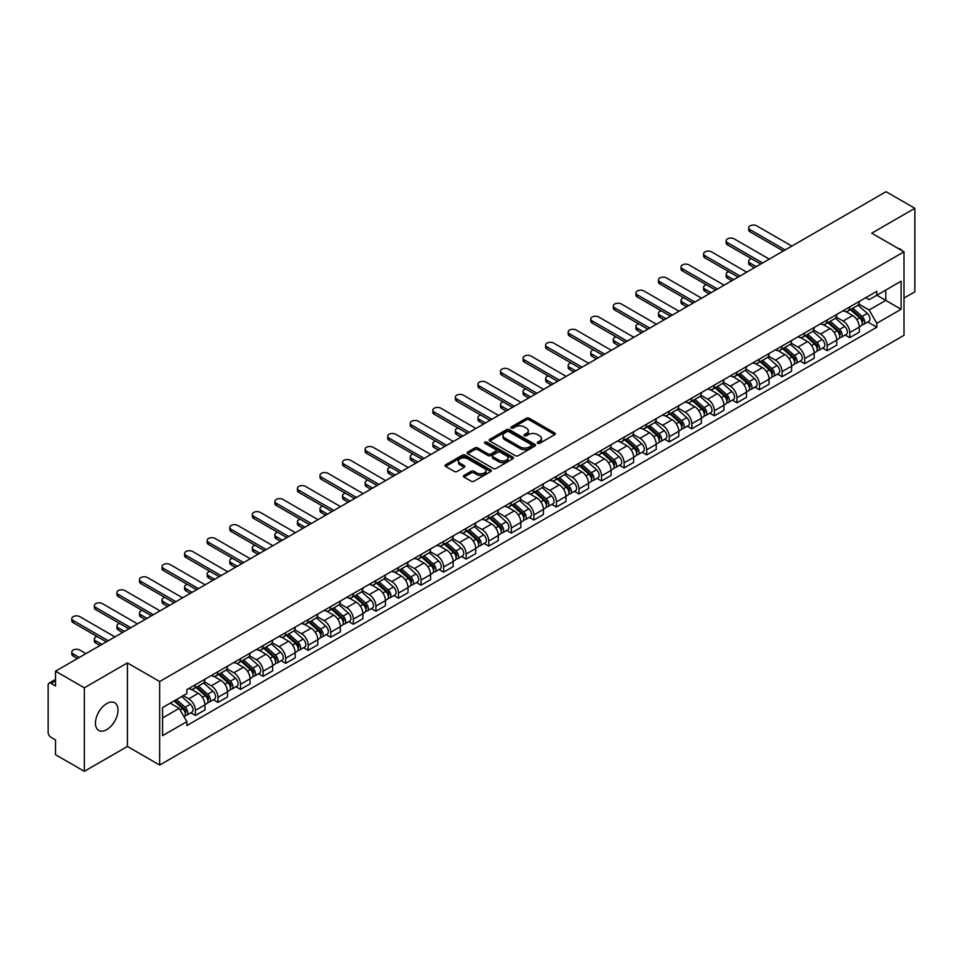 <?xml version="1.0" encoding="UTF-8"?>
<svg xmlns="http://www.w3.org/2000/svg" width="963" height="963" viewBox="0 0 963 963"><rect width="100%" height="100%" fill="white"/><g stroke="black" fill="none" stroke-linecap="round" stroke-linejoin="round"><path stroke-width="1.44" d="M537.667 443.317A1.408 0.807 0 0 0 539.653 443.317L554.736 434.614A2.01 1.156 0 0 0 555.326 433.795A2.01 1.156 0 0 0 554.736 432.965L529.181 418.219A2.01 1.156 0 0 0 526.34 418.219L511.257 426.922A1.408 0.807 0 0 0 513.243 428.078L515.193 426.946A6.428 3.708 0 0 1 524.281 426.946L526.412 428.174A6.428 3.708 0 0 1 528.29 430.798A6.428 3.708 0 0 1 526.412 433.422L524.462 434.542A1.408 0.807 0 0 0 526.448 435.697L528.398 434.566A6.428 3.708 0 0 1 537.486 434.566L539.617 435.794A6.428 3.708 0 0 1 541.495 438.418A6.428 3.708 0 0 1 539.617 441.042L537.667 442.173A1.408 0.807 0 0 0 537.667 443.317L537.667 442.173M106.724 729.641A15.95 9.209 120 0 0 117.149 715.581A15.95 9.209 120 0 0 114.705 702.797A15.95 9.209 120 0 0 106.724 703.592A15.95 9.209 120 0 0 96.312 717.652A15.95 9.209 120 0 0 98.756 730.436A15.95 9.209 120 0 0 106.724 729.641M902.102 250.717A15.95 9.209 120 0 0 900.405 249.176A15.95 9.209 120 0 0 898.226 248.478M464.01 475.433A2.01 1.156 0 0 0 463.42 476.252A2.01 1.156 0 0 0 464.01 477.07L471.184 481.211A2.01 1.156 0 0 0 474.025 481.211L490.769 471.533A2.01 1.156 0 0 0 491.359 470.714A2.01 1.156 0 0 0 490.769 469.896L465.213 455.138A2.01 1.156 0 0 0 462.384 455.138L445.628 464.816A2.01 1.156 0 0 0 445.038 465.635A2.01 1.156 0 0 0 445.628 466.453L454.283 471.449A2.01 1.156 0 0 0 457.124 471.449L464.298 467.32A2.01 1.156 0 0 0 464.888 466.489A2.01 1.156 0 0 0 464.298 465.671L460.001 463.191A5.369 3.106 0 0 1 458.424 461A5.369 3.106 0 0 1 461.746 458.135A5.369 3.106 0 0 1 467.597 458.809L484.425 468.524A5.369 3.106 0 0 1 485.99 470.714A5.369 3.106 0 0 1 482.68 473.579A5.369 3.106 0 0 1 476.829 472.905L474.025 471.292A2.01 1.156 0 0 0 471.184 471.292L464.01 475.433L464.01 477.07M159.665 681.539L127.417 662.917L84.311 687.811L55.529 671.187L886.068 191.685L914.85 208.297L871.744 233.19L904.004 251.812L159.665 681.539L159.665 765.055L904.004 335.317L904.004 251.812M515.337 455.716A2.01 1.156 0 0 0 518.178 455.716L534.934 446.05A2.01 1.156 0 0 0 535.512 445.219A2.01 1.156 0 0 0 534.934 444.4L509.379 429.654A2.01 1.156 0 0 0 506.538 429.654L489.782 439.321A2.01 1.156 0 0 0 489.192 440.139A2.01 1.156 0 0 0 489.782 440.958L515.337 455.716M485.448 443.618A1.408 0.807 0 0 1 486.869 443.823L486.869 442.149L512.858 457.148A2.01 1.156 0 0 1 513.435 457.967A2.01 1.156 0 0 1 512.858 458.785L496.101 468.463A2.01 1.156 0 0 1 493.261 468.463L467.705 453.705L474.867 449.601L474.867 447.927L467.705 452.068A2.01 1.156 0 0 0 467.115 452.887A2.01 1.156 0 0 0 467.705 453.705L467.705 452.068M474.867 449.601A2.01 1.156 0 0 1 477.708 449.601L477.708 447.927A2.01 1.156 0 0 0 474.867 447.927M477.708 447.927L488.072 453.91A2.01 1.156 0 0 0 490.913 453.91L495.668 451.166A2.01 1.156 0 0 0 496.258 450.347A2.01 1.156 0 0 0 495.668 449.528L484.883 443.293A1.408 0.807 0 0 1 486.869 442.149M84.311 687.811L84.311 771.315L55.529 754.703L55.529 739.921L51.039 737.333A4.093 2.359 -120 0 1 48.15 732.313L48.15 685.054A4.093 2.359 -120 0 1 48.993 683.176L55.529 679.409M904.004 298.073L914.85 291.813L914.85 208.297M84.311 771.315L127.417 746.433L159.665 765.055M55.529 671.187L55.529 685.969L51.039 683.381A4.093 2.359 -120 0 0 48.993 683.176M849.763 306.92A9.413 5.429 60 0 1 847.813 311.145L857.359 305.632A9.413 5.429 -120 0 0 859.309 301.419M836.209 317.056L843.107 321.04A9.413 5.429 60 0 1 849.763 332.56L859.309 327.047A9.413 5.429 -120 0 0 852.652 315.527L845.815 311.579M859.309 327.047L859.309 332.151L849.763 337.652L845.189 335.016M847.813 311.145A9.413 5.429 60 0 1 843.179 310.724M849.763 332.56L849.763 337.652M827.193 319.957A9.413 5.429 60 0 1 825.243 324.182L834.789 318.669A9.413 5.429 -120 0 0 836.739 314.444M822.619 348.04L827.193 350.688L836.739 345.175L836.739 340.083A9.413 5.429 -120 0 0 830.094 328.552L823.257 324.603M825.243 324.182A9.413 5.429 60 0 1 820.62 323.749M813.651 330.08L820.548 334.065A9.413 5.429 60 0 1 827.193 345.585L827.193 350.688M804.635 332.981A9.413 5.429 60 0 1 802.685 337.206L812.23 331.693A9.413 5.429 -120 0 0 814.18 327.468M800.06 361.065L804.635 363.713L814.18 358.2L814.18 353.108A9.413 5.429 -120 0 0 807.524 341.576L800.686 337.64M802.685 337.206A9.413 5.429 60 0 1 798.05 336.773M791.08 343.117L797.978 347.089A9.413 5.429 60 0 1 804.635 358.621L804.635 363.713M782.064 346.006A9.413 5.429 60 0 1 780.114 350.231L789.66 344.718A9.413 5.429 -120 0 0 791.61 340.493M777.49 374.101L782.064 376.738L791.61 371.224L791.61 366.133A9.413 5.429 -120 0 0 784.965 354.613L778.128 350.664M780.114 350.231A9.413 5.429 60 0 1 775.492 349.81M768.522 356.141L775.42 360.126A9.413 5.429 60 0 1 782.064 371.646L782.064 376.738M759.506 359.03A9.413 5.429 60 0 1 757.556 363.256L767.102 357.742A9.413 5.429 -120 0 0 769.052 353.517M754.932 387.126L759.506 389.762L769.052 384.249L769.052 379.157A9.413 5.429 -120 0 0 762.395 367.637L755.558 363.689M757.556 363.256A9.413 5.429 60 0 1 752.922 362.834M745.952 369.166L752.849 373.15A9.413 5.429 60 0 1 759.506 384.67L759.506 389.762M736.936 372.067A9.413 5.429 60 0 1 734.986 376.28L744.531 370.779A9.413 5.429 -120 0 0 746.481 366.554M732.361 400.151L736.936 402.799L746.481 397.286L746.481 392.182A9.413 5.429 -120 0 0 739.837 380.662L732.999 376.714M734.986 376.28A9.413 5.429 60 0 1 730.363 375.859M723.394 382.191L730.291 386.175A9.413 5.429 60 0 1 736.936 397.695L736.936 402.799M714.377 385.092A9.413 5.429 60 0 1 712.427 389.317L721.973 383.804A9.413 5.429 -120 0 0 723.923 379.578M709.803 413.175L714.377 415.823L723.923 410.31L723.923 405.218A9.413 5.429 -120 0 0 717.266 393.686L710.429 389.75M712.427 389.317A9.413 5.429 60 0 1 707.793 388.883M700.823 395.227L707.721 399.2A9.413 5.429 60 0 1 714.377 410.732L714.377 415.823M691.807 398.116A9.413 5.429 60 0 1 689.857 402.341L699.403 396.828A9.413 5.429 -120 0 0 701.353 392.603M687.233 426.2L691.807 428.848L701.353 423.335L701.353 418.243A9.413 5.429 -120 0 0 694.708 406.723L687.871 402.775M689.857 402.341A9.413 5.429 60 0 1 685.235 401.92M678.265 408.252L685.162 412.224A9.413 5.429 60 0 1 691.807 423.756L691.807 428.848M669.249 411.141A9.413 5.429 60 0 1 667.299 415.366L676.845 409.853A9.413 5.429 -120 0 0 678.795 405.628M664.675 439.236L669.249 441.873L678.795 436.359L678.795 431.268A9.413 5.429 -120 0 0 672.138 419.748L665.301 415.799M667.299 415.366A9.413 5.429 60 0 1 662.664 414.945M655.695 421.276L662.592 425.261A9.413 5.429 60 0 1 669.249 436.781L669.249 441.873M646.679 424.165A9.413 5.429 60 0 1 644.729 428.391L654.274 422.889A9.413 5.429 -120 0 0 656.224 418.664M642.104 452.261L646.679 454.897L656.224 449.396L656.224 444.292A9.413 5.429 -120 0 0 649.58 432.772L642.742 428.824M644.729 428.391A9.413 5.429 60 0 1 640.106 427.969M633.136 434.301L640.034 438.285A9.413 5.429 60 0 1 646.679 449.805L646.679 454.897M624.12 437.202A9.413 5.429 60 0 1 622.17 441.427L631.716 435.914A9.413 5.429 -120 0 0 633.666 431.689M619.546 465.285L624.12 467.934L633.666 462.421L633.666 457.329A9.413 5.429 -120 0 0 627.009 445.797L620.172 441.861M622.17 441.427A9.413 5.429 60 0 1 617.536 440.994M610.566 447.326L617.464 451.31A9.413 5.429 60 0 1 624.12 462.842L624.12 467.934M601.55 450.227A9.413 5.429 60 0 1 599.6 454.452L609.146 448.939A9.413 5.429 -120 0 0 611.096 444.713M596.976 478.31L601.55 480.958L611.096 475.445L611.096 470.353A9.413 5.429 -120 0 0 604.451 458.833L597.614 454.885M599.6 454.452A9.413 5.429 60 0 1 594.978 454.03M588.008 460.362L594.905 464.335A9.413 5.429 60 0 1 601.55 475.866L601.55 480.958M578.992 463.251A9.413 5.429 60 0 1 577.042 467.476L586.587 461.963A9.413 5.429 -120 0 0 588.537 457.738M574.417 491.347L578.992 493.983L588.537 488.47L588.537 483.378A9.413 5.429 -120 0 0 581.881 471.858L575.043 467.91M577.042 467.476A9.413 5.429 60 0 1 572.407 467.055M565.437 473.387L572.335 477.371A9.413 5.429 60 0 1 578.992 488.891L578.992 493.983M556.421 476.276A9.413 5.429 60 0 1 554.471 480.501L564.017 474.988A9.413 5.429 -120 0 0 565.967 470.775M551.847 504.371L556.421 507.007L565.967 501.506L565.967 496.402A9.413 5.429 -120 0 0 559.322 484.883L552.485 480.934M554.471 480.501A9.413 5.429 60 0 1 549.849 480.08M542.879 486.411L549.777 490.396A9.413 5.429 60 0 1 556.421 501.916L556.421 507.007M533.863 489.312A9.413 5.429 60 0 1 531.913 493.538L541.459 488.024A9.413 5.429 -120 0 0 543.409 483.799M529.289 517.396L533.863 520.044L543.409 514.531L543.409 509.439A9.413 5.429 -120 0 0 536.752 497.907L529.915 493.959M531.913 493.538A9.413 5.429 60 0 1 527.279 493.104M520.309 499.436L527.206 503.42A9.413 5.429 60 0 1 533.863 514.94L533.863 520.044M511.293 502.337A9.413 5.429 60 0 1 509.343 506.562L518.888 501.049A9.413 5.429 -120 0 0 520.839 496.824M506.719 530.42L511.293 533.069L520.839 527.555L520.839 522.464A9.413 5.429 -120 0 0 514.194 510.932L507.357 506.995M509.343 506.562A9.413 5.429 60 0 1 504.72 506.129M497.751 512.472L504.648 516.445A9.413 5.429 60 0 1 511.293 527.977L511.293 533.069M488.735 515.361A9.413 5.429 60 0 1 486.784 519.587L496.33 514.073A9.413 5.429 -120 0 0 498.28 509.848M484.16 543.457L488.735 546.093L498.28 540.58L498.28 535.488A9.413 5.429 -120 0 0 491.624 523.968L484.786 520.02M486.784 519.587A9.413 5.429 60 0 1 482.15 519.165M475.18 525.497L482.078 529.481A9.413 5.429 60 0 1 488.735 541.001L488.735 546.093M466.164 528.386A9.413 5.429 60 0 1 464.214 532.611L473.76 527.098A9.413 5.429 -120 0 0 475.71 522.873M461.59 556.482L466.164 559.118L475.71 553.605L475.71 548.513A9.413 5.429 -120 0 0 469.065 536.993L462.228 533.045M464.214 532.611A9.413 5.429 60 0 1 459.592 532.19M452.622 538.522L459.52 542.506A9.413 5.429 60 0 1 466.164 554.026L466.164 559.118M443.606 541.423A9.413 5.429 60 0 1 441.656 545.636L451.202 540.135A9.413 5.429 -120 0 0 453.152 535.909M439.032 569.506L443.606 572.154L453.152 566.641L453.152 561.549A9.413 5.429 -120 0 0 446.495 550.017L439.658 546.069M441.656 545.636A9.413 5.429 60 0 1 437.021 545.214M430.052 551.546L436.949 555.531A9.413 5.429 60 0 1 443.606 567.051L443.606 572.154M421.036 554.447A9.413 5.429 60 0 1 419.086 558.672L428.631 553.159A9.413 5.429 -120 0 0 430.581 548.934M416.461 582.531L421.036 585.179L430.581 579.666L430.581 574.574A9.413 5.429 -120 0 0 423.937 563.042L417.099 559.106M419.086 558.672A9.413 5.429 60 0 1 414.463 558.239M407.493 564.583L414.391 568.555A9.413 5.429 60 0 1 421.036 580.087L421.036 585.179M398.477 567.472A9.413 5.429 60 0 1 396.527 571.697L406.073 566.184A9.413 5.429 -120 0 0 408.023 561.959M393.903 595.555L398.477 598.204L408.023 592.69L408.023 587.599A9.413 5.429 -120 0 0 401.366 576.079L394.529 572.13M396.527 571.697A9.413 5.429 60 0 1 391.893 571.276M384.923 577.607L391.821 581.58A9.413 5.429 60 0 1 398.477 593.112L398.477 598.204M375.907 580.496A9.413 5.429 60 0 1 373.957 584.722L383.503 579.208A9.413 5.429 -120 0 0 385.453 574.983M371.333 608.592L375.907 611.228L385.453 605.715L385.453 600.623A9.413 5.429 -120 0 0 378.808 589.103L371.971 585.155M373.957 584.722A9.413 5.429 60 0 1 369.335 584.3M362.365 590.632L369.262 594.616A9.413 5.429 60 0 1 375.907 606.136L375.907 611.228M353.349 593.533A9.413 5.429 60 0 1 351.399 597.746L360.944 592.245A9.413 5.429 -120 0 0 362.895 588.02M348.775 621.616L353.349 624.253L362.895 618.752L362.895 613.648A9.413 5.429 -120 0 0 356.238 602.128L349.4 598.179M351.399 597.746A9.413 5.429 60 0 1 346.764 597.325M339.795 603.657L346.692 607.641A9.413 5.429 60 0 1 353.349 619.161L353.349 624.253M330.778 606.558A9.413 5.429 60 0 1 328.828 610.783L338.374 605.27A9.413 5.429 -120 0 0 340.324 601.044M326.204 634.641L330.778 637.289L340.324 631.776L340.324 626.684A9.413 5.429 -120 0 0 333.68 615.152L326.842 611.216M328.828 610.783A9.413 5.429 60 0 1 324.206 610.349M317.236 616.681L324.134 620.666A9.413 5.429 60 0 1 330.778 632.197L330.778 637.289M308.22 619.582A9.413 5.429 60 0 1 306.27 623.807L315.816 618.294A9.413 5.429 -120 0 0 317.766 614.069M303.646 647.666L308.22 650.314L317.766 644.801L317.766 639.709A9.413 5.429 -120 0 0 311.109 628.189L304.272 624.241M306.27 623.807A9.413 5.429 60 0 1 301.636 623.386M294.666 629.718L301.563 633.69A9.413 5.429 60 0 1 308.22 645.222L308.22 650.314M285.65 632.607A9.413 5.429 60 0 1 283.7 636.832L293.246 631.319A9.413 5.429 -120 0 0 295.196 627.094M281.076 660.702L285.65 663.338L295.196 657.825L295.196 652.733A9.413 5.429 -120 0 0 288.551 641.214L281.714 637.265M283.7 636.832A9.413 5.429 60 0 1 279.077 636.411M272.108 642.742L279.005 646.727A9.413 5.429 60 0 1 285.65 658.247L285.65 663.338M263.092 645.631A9.413 5.429 60 0 1 261.142 649.856L270.687 644.343A9.413 5.429 -120 0 0 272.637 640.13M258.517 673.727L263.092 676.363L272.637 670.862L272.637 665.758A9.413 5.429 -120 0 0 265.981 654.238L259.143 650.29M261.142 649.856A9.413 5.429 60 0 1 256.507 649.435M249.537 655.767L256.435 659.751A9.413 5.429 60 0 1 263.092 671.271L263.092 676.363M240.521 658.668A9.413 5.429 60 0 1 238.571 662.893L248.117 657.38A9.413 5.429 -120 0 0 250.067 653.155M235.947 686.751L240.521 689.4L250.067 683.886L250.067 678.795A9.413 5.429 -120 0 0 243.422 667.263L236.585 663.314M238.571 662.893A9.413 5.429 60 0 1 233.949 662.46M226.979 668.791L233.877 672.776A9.413 5.429 60 0 1 240.521 684.296L240.521 689.4M217.963 671.693A9.413 5.429 60 0 1 216.013 675.918L225.559 670.404A9.413 5.429 -120 0 0 227.509 666.179M213.389 699.776L217.963 702.424L227.509 696.911L227.509 691.819A9.413 5.429 -120 0 0 220.852 680.287L214.015 676.351M216.013 675.918A9.413 5.429 60 0 1 211.379 675.496M204.409 681.828L211.306 685.8A9.413 5.429 60 0 1 217.963 697.332L217.963 702.424M195.393 684.717A9.413 5.429 60 0 1 193.443 688.942L202.988 683.429A9.413 5.429 -120 0 0 204.938 679.204M190.818 712.813L195.393 715.449L204.938 709.936L204.938 704.844A9.413 5.429 -120 0 0 198.294 693.324L191.456 689.376M193.443 688.942A9.413 5.429 60 0 1 188.82 688.521M183.247 695.659L188.748 698.837A9.413 5.429 60 0 1 195.393 710.357L195.393 715.449M865.749 297.699L869.144 299.662L901.103 281.208L885.779 290.056L885.779 300.408L869.144 310.014L858.779 304.031M162.566 717.953L179.202 708.347L186.858 721.624L162.566 735.66L162.566 707.6L186.858 693.565L186.858 689.64L876.812 291.308L876.812 295.232L901.103 309.267L876.812 323.291L869.144 310.014M901.103 281.208L901.103 309.267M186.858 721.624L186.858 725.56L876.812 327.215L876.812 323.291M127.417 662.917L127.417 746.433M179.202 708.347L170.234 703.171M867.747 321.991L876.812 327.215M538.221 443.522L539.617 442.715A6.428 3.708 0 0 0 541.495 440.091L541.495 438.418M528.29 430.798L528.29 432.471A6.428 3.708 0 0 1 526.412 435.095L525.016 435.89M554.712 434.626L529.181 419.88A2.01 1.156 0 0 0 526.34 419.88L511.81 428.27M534.898 446.062L509.379 431.316A2.01 1.156 0 0 0 506.538 431.316L489.806 440.982M531.383 445.797A1.408 0.807 0 0 0 531.383 444.653L508.946 431.701A1.408 0.807 0 0 0 506.959 431.701L504.901 432.893A6.428 3.708 0 0 0 503.023 435.517A6.428 3.708 0 0 0 504.901 438.129L520.237 446.988A6.428 3.708 0 0 0 529.325 446.988L531.383 445.797L531.383 447.47A1.408 0.807 0 0 0 531.793 446.892L531.793 445.219M503.023 435.517L503.023 437.178A6.428 3.708 0 0 0 504.901 439.802L504.901 438.129M531.383 447.47L529.325 448.662A6.428 3.708 0 0 1 520.237 448.662L504.901 439.802M477.708 449.601L488.072 455.583A2.01 1.156 0 0 0 490.913 455.583L495.668 452.839A2.01 1.156 0 0 0 496.258 452.02L496.258 450.347M486.869 443.823L512.822 458.809M498.834 460.121A5.369 3.106 0 0 0 504.684 460.796A5.369 3.106 0 0 0 507.995 457.931A5.369 3.106 0 0 0 506.43 455.74L500.495 452.309A2.01 1.156 0 0 0 497.654 452.309L492.9 455.066A2.01 1.156 0 0 0 492.322 455.884A2.01 1.156 0 0 0 492.9 456.703L498.834 460.121L498.834 461.795A5.369 3.106 0 0 0 504.684 462.469A5.369 3.106 0 0 0 507.995 459.604L507.995 457.931M492.322 455.884L492.322 457.545A2.01 1.156 0 0 0 492.9 458.376L492.9 456.703M498.834 461.795L492.9 458.376M485.99 470.714L485.99 472.388A5.369 3.106 0 0 1 482.68 475.253A5.369 3.106 0 0 1 476.829 474.578L474.025 472.965A2.01 1.156 0 0 0 471.184 472.965L464.034 477.082M458.424 461L458.424 462.673A5.369 3.106 0 0 0 460.001 464.864L460.001 463.191M464.274 467.332L460.001 464.864M490.745 471.557L465.213 456.811A2.01 1.156 0 0 0 462.384 456.811L445.652 466.465L445.628 464.816M850.413 309.653L859.61 317.85A5.116 2.949 60 0 1 861.211 325.759L859.309 326.866M850.654 309.869L854.988 312.361M751.465 258.698A4.707 2.72 -0 0 0 748.72 261.166A4.707 2.72 -0 0 0 750.105 263.08L756.244 266.631M851.34 309.111L861.572 318.235A2.456 1.42 60 0 1 862.342 322.039A2.456 1.42 60 0 1 862.114 322.124M852.869 308.232L862.066 316.43A5.116 2.949 60 0 1 863.667 324.338A5.116 2.949 60 0 1 862.126 324.507M857.997 305.151L867.278 313.42A5.116 2.949 60 0 1 868.879 321.329L863.667 324.338M754.366 267.714L750.105 265.258A4.707 2.72 180 0 1 748.72 263.332L748.72 261.166M783.292 251.018L750.105 231.854A4.707 2.72 180 0 1 748.72 229.928L748.72 227.762A4.707 2.72 -0 0 0 750.105 229.676L785.182 249.935M791.827 246.083L756.749 225.836A4.707 2.72 -0 0 0 751.634 225.246A4.707 2.72 -0 0 0 748.72 227.762M827.843 322.677L837.04 330.875A5.116 2.949 60 0 1 838.653 338.783L836.739 339.891M828.096 322.894L832.417 325.386M728.907 271.722A4.707 2.72 -0 0 0 726.162 274.19A4.707 2.72 -0 0 0 727.534 276.116L733.686 279.655M828.782 322.136L839.002 331.272A2.456 1.42 60 0 1 839.784 335.064A2.456 1.42 60 0 1 839.555 335.148M830.311 321.257L839.507 329.454A5.116 2.949 60 0 1 841.108 337.363A5.116 2.949 60 0 1 839.567 337.531M835.439 318.175L844.707 326.457A5.116 2.949 60 0 1 846.321 334.366L841.108 337.363M731.808 280.751L727.534 278.283A4.707 2.72 180 0 1 726.162 276.357L726.162 274.19M805.285 335.702L814.481 343.911A5.116 2.949 60 0 1 816.082 351.808L814.18 352.915M805.525 335.918L809.859 338.422M706.336 284.747A4.707 2.72 -0 0 0 703.592 287.215A4.707 2.72 -0 0 0 704.976 289.141L711.115 292.692M806.212 335.16L816.443 344.297A2.456 1.42 60 0 1 817.214 348.088A2.456 1.42 60 0 1 816.985 348.185M807.74 334.281L816.937 342.491A5.116 2.949 60 0 1 818.538 350.4A5.116 2.949 60 0 1 816.997 350.556M812.868 331.2L822.149 339.482A5.116 2.949 60 0 1 823.75 347.39L818.538 350.4M709.237 293.775L704.976 291.308A4.707 2.72 180 0 1 703.592 289.394L703.592 287.215M760.734 264.043L727.534 244.879A4.707 2.72 180 0 1 726.162 242.953L726.162 240.786A4.707 2.72 -0 0 0 727.534 242.712L762.612 262.959M769.268 259.119L734.191 238.86A4.707 2.72 -0 0 0 729.063 238.27A4.707 2.72 -0 0 0 726.162 240.786M738.164 277.067L704.976 257.903A4.707 2.72 180 0 1 703.592 255.989L703.592 253.811A4.707 2.72 -0 0 0 704.976 255.737L740.053 275.984M746.698 272.144L711.621 251.897A4.707 2.72 -0 0 0 706.505 251.307A4.707 2.72 -0 0 0 703.592 253.811M782.714 348.726L791.911 356.936A5.116 2.949 60 0 1 793.524 364.845L791.61 365.94M782.967 348.943L787.289 351.447M683.778 297.772A4.707 2.72 -0 0 0 681.034 300.239A4.707 2.72 -0 0 0 682.406 302.165L688.557 305.716M783.653 348.197L793.873 357.321A2.456 1.42 60 0 1 794.656 361.113A2.456 1.42 60 0 1 794.427 361.209M785.182 347.306L794.379 355.516A5.116 2.949 60 0 1 795.98 363.424A5.116 2.949 60 0 1 794.439 363.581M790.31 344.236L799.579 352.506A5.116 2.949 60 0 1 801.192 360.415L795.98 363.424M686.679 306.8L682.406 304.332A4.707 2.72 180 0 1 681.034 302.418L681.034 300.239M760.156 361.751L769.353 369.961A5.116 2.949 60 0 1 770.954 377.869L769.052 378.965M760.397 361.968L764.73 364.471M661.208 310.808A4.707 2.72 -0 0 0 658.463 313.276A4.707 2.72 -0 0 0 659.848 315.19L665.987 318.741M761.083 361.221L771.315 370.346A2.456 1.42 60 0 1 772.085 374.15A2.456 1.42 60 0 1 771.857 374.234M762.612 360.343L771.808 368.54A5.116 2.949 60 0 1 773.409 376.449A5.116 2.949 60 0 1 771.869 376.617M767.74 357.261L777.021 365.531A5.116 2.949 60 0 1 778.622 373.439L773.409 376.449M664.109 319.824L659.848 317.369A4.707 2.72 180 0 1 658.463 315.443L658.463 313.276M737.586 374.788L746.782 382.985A5.116 2.949 60 0 1 748.395 390.894L746.481 392.001M737.839 375.004L742.16 377.496M638.65 323.833A4.707 2.72 -0 0 0 635.905 326.301A4.707 2.72 -0 0 0 637.277 328.214L643.428 331.766M738.525 374.246L748.745 383.382A2.456 1.42 60 0 1 749.527 387.174A2.456 1.42 60 0 1 749.298 387.258M740.053 373.367L749.25 381.565A5.116 2.949 60 0 1 750.851 389.473A5.116 2.949 60 0 1 749.31 389.642M745.181 370.286L754.45 378.567A5.116 2.949 60 0 1 756.063 386.476L750.851 389.473M641.551 332.849L637.277 330.393A4.707 2.72 180 0 1 635.905 328.467L635.905 326.301M715.605 290.092L682.406 270.928A4.707 2.72 180 0 1 681.034 269.014L681.034 266.835A4.707 2.72 -0 0 0 682.406 268.761L717.483 289.008M724.14 285.168L689.063 264.921A4.707 2.72 -0 0 0 683.935 264.331A4.707 2.72 -0 0 0 681.034 266.835M693.035 303.128L659.848 283.965A4.707 2.72 180 0 1 658.463 282.039L658.463 279.872A4.707 2.72 -0 0 0 659.848 281.786L694.925 302.045M701.57 298.193L666.492 277.946A4.707 2.72 -0 0 0 661.376 277.356A4.707 2.72 -0 0 0 658.463 279.872M670.477 316.153L637.277 296.989A4.707 2.72 180 0 1 635.905 295.063L635.905 292.896A4.707 2.72 -0 0 0 637.277 294.81L672.355 315.07M679.011 311.23L643.934 290.97A4.707 2.72 -0 0 0 638.806 290.381A4.707 2.72 -0 0 0 635.905 292.896M715.028 387.812L724.224 396.01A5.116 2.949 60 0 1 725.825 403.918L723.923 405.026M715.268 388.029L719.602 390.533M616.079 336.857A4.707 2.72 -0 0 0 613.335 339.325A4.707 2.72 -0 0 0 614.719 341.251L620.858 344.79M715.954 387.27L726.186 396.407A2.456 1.42 60 0 1 726.957 400.199A2.456 1.42 60 0 1 726.728 400.295M717.483 386.392L726.68 394.601A5.116 2.949 60 0 1 728.281 402.498A5.116 2.949 60 0 1 726.74 402.666M722.611 383.31L731.892 391.592A5.116 2.949 60 0 1 733.493 399.501L728.281 402.498M618.98 345.886L614.719 343.418A4.707 2.72 180 0 1 613.335 341.492L613.335 339.325M647.906 329.177L614.719 310.014A4.707 2.72 180 0 1 613.335 308.088L613.335 305.921A4.707 2.72 -0 0 0 614.719 307.847L649.796 328.094M656.441 324.254L621.364 304.007A4.707 2.72 -0 0 0 616.248 303.417A4.707 2.72 -0 0 0 613.335 305.921M692.457 400.837L701.654 409.046A5.116 2.949 60 0 1 703.267 416.955L701.353 418.05M692.71 401.053L697.031 403.557M593.521 349.882A4.707 2.72 -0 0 0 590.776 352.35A4.707 2.72 -0 0 0 592.149 354.276L598.3 357.827M693.396 400.307L703.616 409.431A2.456 1.42 60 0 1 704.398 413.223A2.456 1.42 60 0 1 704.17 413.32M694.925 399.416L704.122 407.626A5.116 2.949 60 0 1 705.723 415.535A5.116 2.949 60 0 1 704.182 415.691M700.053 396.347L709.322 404.616A5.116 2.949 60 0 1 710.935 412.525L705.723 415.535M596.422 358.91L592.149 356.442A4.707 2.72 180 0 1 590.776 354.528L590.776 352.35M625.348 342.202L592.149 323.038A4.707 2.72 180 0 1 590.776 321.124L590.776 318.946A4.707 2.72 -0 0 0 592.149 320.872L627.226 341.119M633.883 337.279L598.805 317.032A4.707 2.72 -0 0 0 593.677 316.442A4.707 2.72 -0 0 0 590.776 318.946M669.899 413.861L679.096 422.071A5.116 2.949 60 0 1 680.697 429.98L678.795 431.075M670.14 414.078L674.473 416.582M570.951 362.907A4.707 2.72 -0 0 0 568.206 365.386A4.707 2.72 -0 0 0 569.59 367.3L575.73 370.851M670.826 413.332L681.058 422.456A2.456 1.42 60 0 1 681.828 426.26A2.456 1.42 60 0 1 681.599 426.344M672.355 412.441L681.551 420.65A5.116 2.949 60 0 1 683.152 428.559A5.116 2.949 60 0 1 681.611 428.728M677.483 409.371L686.763 417.641A5.116 2.949 60 0 1 688.364 425.55L683.152 428.559M573.852 371.935L569.59 369.479A4.707 2.72 180 0 1 568.206 367.553L568.206 365.386M602.778 355.239L569.59 336.075A4.707 2.72 180 0 1 568.206 334.149L568.206 331.982A4.707 2.72 -0 0 0 569.59 333.896L604.668 354.143M611.312 350.303L576.235 330.056A4.707 2.72 -0 0 0 571.119 329.466A4.707 2.72 -0 0 0 568.206 331.982M647.341 426.898L656.525 435.095A5.116 2.949 60 0 1 658.138 443.004L656.224 444.112M647.581 427.115L651.903 429.606M548.392 375.943A4.707 2.72 -0 0 0 545.648 378.411A4.707 2.72 -0 0 0 547.02 380.325L553.171 383.876M648.268 426.356L658.487 435.493A2.456 1.42 60 0 1 659.27 439.284A2.456 1.42 60 0 1 659.041 439.369M649.796 425.477L658.993 433.675A5.116 2.949 60 0 1 660.594 441.584A5.116 2.949 60 0 1 659.053 441.752M654.924 422.396L664.193 430.678A5.116 2.949 60 0 1 665.806 438.574L660.594 441.584M551.293 384.959L547.02 382.504A4.707 2.72 180 0 1 545.648 380.578L545.648 378.411M580.22 368.263L547.02 349.1A4.707 2.72 180 0 1 545.648 347.174L545.648 345.007A4.707 2.72 -0 0 0 547.02 346.921L582.097 367.18M588.754 363.34L553.677 343.081A4.707 2.72 -0 0 0 548.549 342.491A4.707 2.72 -0 0 0 545.648 345.007M624.77 439.922L633.967 448.12A5.116 2.949 60 0 1 635.568 456.029L633.666 457.136M625.011 440.139L629.345 442.631M525.822 388.968A4.707 2.72 -0 0 0 523.078 391.435A4.707 2.72 -0 0 0 524.462 393.361L530.601 396.9M625.697 439.381L635.929 448.517A2.456 1.42 60 0 1 636.699 452.309A2.456 1.42 60 0 1 636.471 452.393M627.226 438.502L636.423 446.7A5.116 2.949 60 0 1 638.024 454.608A5.116 2.949 60 0 1 636.483 454.777M632.354 435.42L641.635 443.702A5.116 2.949 60 0 1 643.236 451.611L638.024 454.608M528.723 397.996L524.462 395.528A4.707 2.72 180 0 1 523.078 393.602L523.078 391.435M557.649 381.288L524.462 362.124A4.707 2.72 180 0 1 523.078 360.198L523.078 358.031A4.707 2.72 -0 0 0 524.462 359.957L559.539 380.204M566.184 376.364L531.107 356.105A4.707 2.72 -0 0 0 525.991 355.528A4.707 2.72 -0 0 0 523.078 358.031M602.212 452.947L611.397 461.157A5.116 2.949 60 0 1 613.01 469.065L611.096 470.161M602.453 453.164L606.774 455.668M503.264 401.992A4.707 2.72 -0 0 0 500.519 404.46A4.707 2.72 -0 0 0 501.892 406.386L508.043 409.937M603.139 452.417L613.371 461.542A2.456 1.42 60 0 1 614.141 465.334A2.456 1.42 60 0 1 613.913 465.43M604.668 451.527L613.864 459.736A5.116 2.949 60 0 1 615.465 467.645A5.116 2.949 60 0 1 613.925 467.801M609.796 448.445L619.065 456.727A5.116 2.949 60 0 1 620.678 464.635L615.465 467.645M506.165 411.02L501.892 408.553A4.707 2.72 180 0 1 500.519 406.639L500.519 404.46M535.091 394.312L501.892 375.149A4.707 2.72 180 0 1 500.519 373.235L500.519 371.056A4.707 2.72 -0 0 0 501.892 372.982L536.969 393.229M543.626 389.389L508.548 369.142A4.707 2.72 -0 0 0 503.42 368.552A4.707 2.72 -0 0 0 500.519 371.056M579.642 465.972L588.838 474.181A5.116 2.949 60 0 1 590.439 482.09L588.537 483.185M579.882 466.188L584.216 468.692M480.693 415.017A4.707 2.72 -0 0 0 477.949 417.497A4.707 2.72 -0 0 0 479.333 419.411L485.472 422.962M580.569 465.442L590.801 474.566A2.456 1.42 60 0 1 591.571 478.37A2.456 1.42 60 0 1 591.342 478.455M582.097 464.551L591.294 472.761A5.116 2.949 60 0 1 592.895 480.669A5.116 2.949 60 0 1 591.354 480.838M587.225 461.482L596.506 469.751A5.116 2.949 60 0 1 598.107 477.66L592.895 480.669M483.595 424.045L479.333 421.577A4.707 2.72 180 0 1 477.949 419.663L477.949 417.497M512.521 407.349L479.333 388.173A4.707 2.72 180 0 1 477.949 386.259L477.949 384.093A4.707 2.72 -0 0 0 479.333 386.007L514.411 406.254M521.055 402.414L485.978 382.167A4.707 2.72 -0 0 0 480.862 381.577A4.707 2.72 -0 0 0 477.949 384.093M557.083 479.008L566.268 487.206A5.116 2.949 60 0 1 567.881 495.114L565.967 496.222M557.324 479.225L561.646 481.717M458.135 428.054A4.707 2.72 -0 0 0 455.391 430.521A4.707 2.72 -0 0 0 456.763 432.435L462.914 435.986M558.01 478.467L568.242 487.591A2.456 1.42 60 0 1 569.013 491.395A2.456 1.42 60 0 1 568.784 491.479M559.539 477.588L568.736 485.785A5.116 2.949 60 0 1 570.337 493.694A5.116 2.949 60 0 1 568.796 493.863M564.667 474.506L573.936 482.776A5.116 2.949 60 0 1 575.549 490.685L570.337 493.694M461.036 437.07L456.763 434.614A4.707 2.72 180 0 1 455.391 432.688L455.391 430.521M489.962 420.374L456.763 401.21A4.707 2.72 180 0 1 455.391 399.284L455.391 397.117A4.707 2.72 -0 0 0 456.763 399.031L491.84 419.29M498.497 415.438L463.42 395.191A4.707 2.72 -0 0 0 458.292 394.601A4.707 2.72 -0 0 0 455.391 397.117M534.513 492.033L543.71 500.23A5.116 2.949 60 0 1 545.311 508.139L543.409 509.246M534.754 492.249L539.087 494.741M435.565 441.078A4.707 2.72 -0 0 0 432.82 443.546A4.707 2.72 -0 0 0 434.205 445.472L440.344 449.011M535.44 491.491L545.672 500.628A2.456 1.42 60 0 1 546.442 504.419A2.456 1.42 60 0 1 546.214 504.504M536.969 490.612L546.165 498.81A5.116 2.949 60 0 1 547.766 506.719A5.116 2.949 60 0 1 546.226 506.887M542.097 487.531L551.378 495.813A5.116 2.949 60 0 1 552.979 503.721L547.766 506.719M438.466 450.106L434.205 447.639A4.707 2.72 180 0 1 432.82 445.713L432.82 443.546M467.392 433.398L434.205 414.234A4.707 2.72 180 0 1 432.82 412.308L432.82 410.142A4.707 2.72 -0 0 0 434.205 412.068L469.282 432.315M475.927 428.475L440.849 408.216A4.707 2.72 -0 0 0 435.733 407.638A4.707 2.72 -0 0 0 432.82 410.142M511.955 505.057L521.139 513.267A5.116 2.949 60 0 1 522.753 521.176L520.839 522.271M512.196 505.274L516.517 507.778M413.007 454.103A4.707 2.72 -0 0 0 410.262 456.57A4.707 2.72 -0 0 0 411.634 458.496L417.786 462.047M512.882 504.528L523.114 513.652A2.456 1.42 60 0 1 523.884 517.444A2.456 1.42 60 0 1 523.655 517.54M514.411 503.637L523.607 511.847A5.116 2.949 60 0 1 525.208 519.755A5.116 2.949 60 0 1 523.667 519.912M519.539 500.555L528.807 508.837A5.116 2.949 60 0 1 530.42 516.746L525.208 519.755M415.908 463.131L411.634 460.663A4.707 2.72 180 0 1 410.262 458.749L410.262 456.57M444.834 446.423L411.634 427.259A4.707 2.72 180 0 1 410.262 425.345L410.262 423.166A4.707 2.72 -0 0 0 411.634 425.092L446.712 445.339M453.368 441.499L418.291 421.252A4.707 2.72 -0 0 0 413.163 420.662A4.707 2.72 -0 0 0 410.262 423.166M489.385 518.082L498.581 526.292A5.116 2.949 60 0 1 500.182 534.2L498.28 535.296M489.625 518.299L493.959 520.802M390.436 467.127A4.707 2.72 -0 0 0 387.692 469.595A4.707 2.72 -0 0 0 389.076 471.521L395.215 475.072M490.311 517.552L500.543 526.677A2.456 1.42 60 0 1 501.314 530.469A2.456 1.42 60 0 1 501.085 530.565M491.84 516.662L501.037 524.871A5.116 2.949 60 0 1 502.638 532.78A5.116 2.949 60 0 1 501.097 532.936M496.968 513.592L506.249 521.862A5.116 2.949 60 0 1 507.85 529.77L502.638 532.78M393.337 476.155L389.076 473.688A4.707 2.72 180 0 1 387.692 471.774L387.692 469.595M422.263 459.447L389.076 440.284A4.707 2.72 180 0 1 387.692 438.37L387.692 436.191A4.707 2.72 -0 0 0 389.076 438.117L424.153 458.364M430.798 454.524L395.721 434.277A4.707 2.72 -0 0 0 390.605 433.687A4.707 2.72 -0 0 0 387.692 436.191M466.826 531.107L476.011 539.316A5.116 2.949 60 0 1 477.624 547.225L475.71 548.32M467.067 531.335L471.389 533.827M367.878 480.164A4.707 2.72 -0 0 0 365.133 482.632A4.707 2.72 -0 0 0 366.506 484.545L372.657 488.097M467.753 530.577L477.985 539.701A2.456 1.42 60 0 1 478.755 543.505A2.456 1.42 60 0 1 478.527 543.589M469.282 529.698L478.479 537.896A5.116 2.949 60 0 1 480.08 545.804A5.116 2.949 60 0 1 478.539 545.973M474.41 526.617L483.679 534.886A5.116 2.949 60 0 1 485.292 542.795L480.08 545.804M370.779 489.18L366.506 486.724A4.707 2.72 180 0 1 365.133 484.798L365.133 482.632M399.705 472.484L366.506 453.32A4.707 2.72 180 0 1 365.133 451.394L365.133 449.227A4.707 2.72 -0 0 0 366.506 451.141L401.583 471.401M408.24 467.549L373.163 447.301A4.707 2.72 -0 0 0 368.035 446.712A4.707 2.72 -0 0 0 365.133 449.227M444.256 544.143L453.453 552.341A5.116 2.949 60 0 1 455.054 560.249L453.152 561.357M444.497 544.36L448.83 546.852M345.308 493.188A4.707 2.72 -0 0 0 342.563 495.656A4.707 2.72 -0 0 0 343.947 497.57L350.087 501.121M445.183 543.601L455.415 552.738A2.456 1.42 60 0 1 456.185 556.53A2.456 1.42 60 0 1 455.956 556.614M446.712 542.723L455.908 550.92A5.116 2.949 60 0 1 457.509 558.829A5.116 2.949 60 0 1 455.968 558.997M451.84 539.641L461.121 547.923A5.116 2.949 60 0 1 462.721 555.832L457.509 558.829M348.209 502.205L343.947 499.749A4.707 2.72 180 0 1 342.563 497.823L342.563 495.656M377.135 485.508L343.947 466.345A4.707 2.72 180 0 1 342.563 464.419L342.563 462.252A4.707 2.72 -0 0 0 343.947 464.166L379.025 484.425M385.669 480.585L350.604 460.326A4.707 2.72 -0 0 0 345.476 459.736A4.707 2.72 -0 0 0 342.563 462.252M421.698 557.168L430.882 565.377A5.116 2.949 60 0 1 432.495 573.274L430.581 574.381M421.938 557.384L426.26 559.888M322.749 506.213A4.707 2.72 -0 0 0 320.005 508.681A4.707 2.72 -0 0 0 321.377 510.607L327.528 514.158M422.625 556.626L432.856 565.763A2.456 1.42 60 0 1 433.627 569.554A2.456 1.42 60 0 1 433.398 569.651M424.153 555.747L433.35 563.957A5.116 2.949 60 0 1 434.951 571.866A5.116 2.949 60 0 1 433.41 572.022M429.281 552.666L438.55 560.947A5.116 2.949 60 0 1 440.163 568.856L434.951 571.866M325.65 515.241L321.377 512.773A4.707 2.72 180 0 1 320.005 510.859L320.005 508.681M354.577 498.533L321.377 479.369A4.707 2.72 180 0 1 320.005 477.455L320.005 475.277A4.707 2.72 -0 0 0 321.377 477.203L356.454 497.45M363.111 493.61L328.034 473.363A4.707 2.72 -0 0 0 322.906 472.773A4.707 2.72 -0 0 0 320.005 475.277M399.127 570.192L408.324 578.402A5.116 2.949 60 0 1 409.925 586.311L408.023 587.406M399.368 570.409L403.702 572.913M300.179 519.238A4.707 2.72 -0 0 0 297.435 521.705A4.707 2.72 -0 0 0 298.819 523.631L304.958 527.182M400.054 569.663L410.286 578.787A2.456 1.42 60 0 1 411.057 582.579A2.456 1.42 60 0 1 410.828 582.675M401.583 568.772L410.78 576.981A5.116 2.949 60 0 1 412.381 584.89A5.116 2.949 60 0 1 410.84 585.047M406.711 565.702L415.992 573.972A5.116 2.949 60 0 1 417.593 581.881L412.381 584.89M303.08 528.266L298.819 525.798A4.707 2.72 180 0 1 297.435 523.884L297.435 521.705M332.006 511.558L298.819 492.394A4.707 2.72 180 0 1 297.435 490.48L297.435 488.301A4.707 2.72 -0 0 0 298.819 490.227L333.896 510.474M340.541 506.634L305.476 486.387A4.707 2.72 -0 0 0 300.348 485.797A4.707 2.72 -0 0 0 297.435 488.301M376.569 583.217L385.754 591.426A5.116 2.949 60 0 1 387.367 599.335L385.453 600.431M376.81 583.434L381.131 585.937M277.621 532.262A4.707 2.72 -0 0 0 274.876 534.742A4.707 2.72 -0 0 0 276.249 536.656L282.4 540.207M377.496 582.687L387.728 591.812A2.456 1.42 60 0 1 388.498 595.616A2.456 1.42 60 0 1 388.27 595.7M379.025 581.796L388.221 590.006A5.116 2.949 60 0 1 389.822 597.915A5.116 2.949 60 0 1 388.282 598.083M384.153 578.727L393.422 586.997A5.116 2.949 60 0 1 395.035 594.905L389.822 597.915M280.522 541.29L276.249 538.835A4.707 2.72 180 0 1 274.876 536.909L274.876 534.742M309.448 524.594L276.249 505.431A4.707 2.72 180 0 1 274.876 503.505L274.876 501.338A4.707 2.72 -0 0 0 276.249 503.252L311.326 523.499M317.983 519.659L282.905 499.412A4.707 2.72 -0 0 0 277.777 498.822A4.707 2.72 -0 0 0 274.876 501.338M353.999 596.253L363.195 604.451A5.116 2.949 60 0 1 364.796 612.36L362.895 613.467M354.24 596.47L358.573 598.962M255.051 545.299A4.707 2.72 -0 0 0 252.306 547.766A4.707 2.72 -0 0 0 253.69 549.68L259.829 553.231M354.926 595.712L365.158 604.848A2.456 1.42 60 0 1 365.928 608.64A2.456 1.42 60 0 1 365.699 608.724M356.454 594.833L365.651 603.031A5.116 2.949 60 0 1 367.252 610.939A5.116 2.949 60 0 1 365.711 611.108M361.582 591.751L370.863 600.033A5.116 2.949 60 0 1 372.464 607.93L367.252 610.939M257.952 554.315L253.69 551.859A4.707 2.72 180 0 1 252.306 549.933L252.306 547.766M286.878 537.619L253.69 518.455A4.707 2.72 180 0 1 252.306 516.529L252.306 514.362A4.707 2.72 -0 0 0 253.69 516.276L288.768 536.535M295.412 532.695L260.347 512.436A4.707 2.72 -0 0 0 255.219 511.847A4.707 2.72 -0 0 0 252.306 514.362M331.441 609.278L340.625 617.476A5.116 2.949 60 0 1 342.238 625.384L340.324 626.492M331.681 609.495L336.003 611.986M232.492 558.323A4.707 2.72 -0 0 0 229.748 560.791A4.707 2.72 -0 0 0 231.12 562.717L237.271 566.256M332.367 608.736L342.599 617.873A2.456 1.42 60 0 1 343.37 621.665A2.456 1.42 60 0 1 343.141 621.749M333.896 607.858L343.093 616.067A5.116 2.949 60 0 1 344.694 623.964A5.116 2.949 60 0 1 343.153 624.132M339.024 604.776L348.293 613.058A5.116 2.949 60 0 1 349.906 620.966L344.694 623.964M235.393 567.351L231.12 564.884A4.707 2.72 180 0 1 229.748 562.958L229.748 560.791M264.319 550.643L231.12 531.48A4.707 2.72 180 0 1 229.748 529.554L229.748 527.387A4.707 2.72 -0 0 0 231.12 529.313L266.197 549.56M272.854 545.72L237.777 525.473A4.707 2.72 -0 0 0 232.649 524.883A4.707 2.72 -0 0 0 229.748 527.387M308.87 622.303L318.067 630.512A5.116 2.949 60 0 1 319.668 638.421L317.766 639.516M309.111 622.519L313.444 625.023M209.922 571.348A4.707 2.72 -0 0 0 207.177 573.816A4.707 2.72 -0 0 0 208.562 575.742L214.701 579.293M309.797 621.773L320.029 630.897A2.456 1.42 60 0 1 320.799 634.689A2.456 1.42 60 0 1 320.571 634.786M311.326 620.882L320.523 629.092A5.116 2.949 60 0 1 322.124 637A5.116 2.949 60 0 1 320.583 637.157M316.454 617.801L325.735 626.082A5.116 2.949 60 0 1 327.336 633.991L322.124 637M212.823 580.376L208.562 577.908A4.707 2.72 180 0 1 207.177 575.994L207.177 573.816M241.749 563.668L208.562 544.504A4.707 2.72 180 0 1 207.177 542.59L207.177 540.412A4.707 2.72 -0 0 0 208.562 542.338L243.639 562.585M250.284 558.745L215.218 538.498A4.707 2.72 -0 0 0 210.09 537.908A4.707 2.72 -0 0 0 207.177 540.412M286.312 635.327L295.497 643.537A5.116 2.949 60 0 1 297.11 651.445L295.196 652.541M286.553 635.544L290.874 638.048M187.364 584.372A4.707 2.72 -0 0 0 184.619 586.852A4.707 2.72 -0 0 0 185.991 588.766L192.143 592.317M287.239 634.798L297.471 643.922A2.456 1.42 60 0 1 298.241 647.726A2.456 1.42 60 0 1 298.012 647.81M288.768 633.907L297.964 642.116A5.116 2.949 60 0 1 299.565 650.025A5.116 2.949 60 0 1 298.024 650.194M293.896 630.837L303.164 639.107A5.116 2.949 60 0 1 304.777 647.016L299.565 650.025M190.265 593.401L185.991 590.933A4.707 2.72 180 0 1 184.619 589.019L184.619 586.852M219.191 576.705L185.991 557.529A4.707 2.72 180 0 1 184.619 555.615L184.619 553.448A4.707 2.72 -0 0 0 185.991 555.362L221.069 575.609M227.725 571.769L192.648 551.522A4.707 2.72 -0 0 0 187.52 550.932A4.707 2.72 -0 0 0 184.619 553.448M263.742 648.364L272.938 656.561A5.116 2.949 60 0 1 274.539 664.47L272.637 665.577M263.982 648.581L268.316 651.072M164.793 597.409A4.707 2.72 -0 0 0 162.049 599.877A4.707 2.72 -0 0 0 163.433 601.791L169.572 605.342M264.669 647.822L274.9 656.947A2.456 1.42 60 0 1 275.671 660.75A2.456 1.42 60 0 1 275.442 660.835M266.197 646.943L275.394 655.141A5.116 2.949 60 0 1 276.995 663.05A5.116 2.949 60 0 1 275.454 663.218M271.325 643.862L280.606 652.132A5.116 2.949 60 0 1 282.207 660.04L276.995 663.05M167.694 606.425L163.433 603.97A4.707 2.72 180 0 1 162.049 602.044L162.049 599.877M196.621 589.729L163.433 570.565A4.707 2.72 180 0 1 162.049 568.639L162.049 566.473A4.707 2.72 -0 0 0 163.433 568.387L198.51 588.646M205.155 584.806L170.09 564.547A4.707 2.72 -0 0 0 164.962 563.957A4.707 2.72 -0 0 0 162.049 566.473M241.183 661.388L250.368 669.586A5.116 2.949 60 0 1 251.981 677.495L250.067 678.602M241.424 661.605L245.746 664.097M142.235 610.434A4.707 2.72 -0 0 0 139.491 612.901A4.707 2.72 -0 0 0 140.863 614.827L147.014 618.366M242.11 660.847L252.342 669.983A2.456 1.42 60 0 1 253.113 673.775A2.456 1.42 60 0 1 252.884 673.859M243.639 659.968L252.836 668.166A5.116 2.949 60 0 1 254.437 676.074A5.116 2.949 60 0 1 252.896 676.243M248.767 656.886L258.036 665.168A5.116 2.949 60 0 1 259.649 673.077L254.437 676.074M145.136 619.462L140.863 616.994A4.707 2.72 180 0 1 139.491 615.068L139.491 612.901M174.062 602.754L140.863 583.59A4.707 2.72 180 0 1 139.491 581.664L139.491 579.497A4.707 2.72 -0 0 0 140.863 581.423L175.94 601.67M182.597 597.83L147.52 577.571A4.707 2.72 -0 0 0 142.392 576.993A4.707 2.72 -0 0 0 139.491 579.497M218.613 674.413L227.81 682.623A5.116 2.949 60 0 1 229.411 690.531L227.509 691.627M218.854 674.63L223.187 677.133M119.665 623.458A4.707 2.72 -0 0 0 116.92 625.926A4.707 2.72 -0 0 0 118.305 627.852L124.444 631.403M219.54 673.883L229.772 683.008A2.456 1.42 60 0 1 230.542 686.8A2.456 1.42 60 0 1 230.313 686.896M221.069 672.993L230.265 681.202A5.116 2.949 60 0 1 231.866 689.111A5.116 2.949 60 0 1 230.326 689.267M226.197 669.911L235.478 678.193A5.116 2.949 60 0 1 237.079 686.101L231.866 689.111M122.566 632.486L118.305 630.019A4.707 2.72 180 0 1 116.92 628.105L116.92 625.926M151.492 615.778L118.305 596.615A4.707 2.72 180 0 1 116.92 594.701L116.92 592.522A4.707 2.72 -0 0 0 118.305 594.448L153.382 614.695M160.027 610.855L124.961 590.608A4.707 2.72 -0 0 0 119.833 590.018A4.707 2.72 -0 0 0 116.92 592.522M196.055 687.438L205.239 695.647A5.116 2.949 60 0 1 206.852 703.556L204.938 704.651M196.296 687.654L200.617 690.158M97.107 636.483A4.707 2.72 -0 0 0 94.362 638.951A4.707 2.72 -0 0 0 95.734 640.877L101.885 644.428M196.982 686.908L207.214 696.032A2.456 1.42 60 0 1 207.984 699.836A2.456 1.42 60 0 1 207.755 699.92M198.51 686.017L207.707 694.227A5.116 2.949 60 0 1 209.308 702.135A5.116 2.949 60 0 1 207.767 702.292M203.638 682.948L212.907 691.217A5.116 2.949 60 0 1 214.52 699.126L209.308 702.135M100.008 645.511L95.734 643.043A4.707 2.72 180 0 1 94.362 641.129L94.362 638.951M128.934 628.815L95.734 609.639A4.707 2.72 180 0 1 94.362 607.725L94.362 605.546A4.707 2.72 -0 0 0 95.734 607.472L130.812 627.72M137.468 623.88L102.391 603.632A4.707 2.72 -0 0 0 97.263 603.043A4.707 2.72 -0 0 0 94.362 605.546M174.05 700.968L182.681 708.672A5.116 2.949 60 0 1 184.282 716.58L184.029 716.725M174.134 700.92L178.059 703.183M85.972 653.612L79.833 650.061A4.707 2.72 -0 0 0 74.705 649.471A4.707 2.72 -0 0 0 71.792 651.987A4.707 2.72 -0 0 0 73.176 653.901L79.315 657.452M174.977 700.438L184.643 709.057A2.456 1.42 60 0 1 185.414 712.861A2.456 1.42 60 0 1 185.185 712.945M176.506 699.547L185.137 707.251A5.116 2.949 60 0 1 186.738 715.16A5.116 2.949 60 0 1 185.197 715.328M181.718 696.538L190.349 704.242A5.116 2.949 60 0 1 191.95 712.151L186.738 715.16M77.437 658.536L73.176 656.08A4.707 2.72 180 0 1 71.792 654.154L71.792 651.987M106.363 641.84L73.176 622.676A4.707 2.72 180 0 1 71.792 620.75L71.792 618.583A4.707 2.72 -0 0 0 73.176 620.497L108.253 640.756M114.898 636.904L79.833 616.657A4.707 2.72 -0 0 0 74.705 616.067A4.707 2.72 -0 0 0 71.792 618.583M217.963 697.332L227.509 691.819M240.521 684.296L250.067 678.795M263.092 671.271L272.637 665.758M285.65 658.247L295.196 652.733M308.22 645.222L317.766 639.709M330.778 632.197L340.324 626.684M353.349 619.161L362.895 613.648M375.907 606.136L385.453 600.623M398.477 593.112L408.023 587.599M421.036 580.087L430.581 574.574M443.606 567.051L453.152 561.549M466.164 554.026L475.71 548.513M488.735 541.001L498.28 535.488M511.293 527.977L520.839 522.464M533.863 514.94L543.409 509.439M556.421 501.916L565.967 496.402M578.992 488.891L588.537 483.378M601.55 475.866L611.096 470.353M624.12 462.842L633.666 457.329M646.679 449.805L656.224 444.292M669.249 436.781L678.795 431.268M691.807 423.756L701.353 418.243M714.377 410.732L723.923 405.218M736.936 397.695L746.481 392.182M759.506 384.67L769.052 379.157M782.064 371.646L791.61 366.133M804.635 358.621L814.18 353.108M827.193 345.585L836.739 340.083M195.393 710.357L204.938 704.844M188.748 698.837L198.294 693.324M211.306 685.8L220.852 680.287M233.877 672.776L243.422 667.263M256.435 659.751L265.981 654.238M279.005 646.727L288.551 641.214M301.563 633.69L311.109 628.189M324.134 620.666L333.68 615.152M346.692 607.641L356.238 602.128M369.262 594.616L378.808 589.103M391.821 581.58L401.366 576.079M414.391 568.555L423.937 563.042M436.949 555.531L446.495 550.017M459.52 542.506L469.065 536.993M482.078 529.481L491.624 523.968M504.648 516.445L514.194 510.932M527.206 503.42L536.752 497.907M549.777 490.396L559.322 484.883M572.335 477.371L581.881 471.858M594.905 464.335L604.451 458.833M617.464 451.31L627.009 445.797M640.034 438.285L649.58 432.772M662.592 425.261L672.138 419.748M685.162 412.224L694.708 406.723M707.721 399.2L717.266 393.686M730.291 386.175L739.837 380.662M752.849 373.15L762.395 367.637M775.42 360.126L784.965 354.613M797.978 347.089L807.524 341.576M820.548 334.065L830.094 328.552M843.107 321.04L852.652 315.527M55.529 680.793L51.039 683.381M539.617 442.715L539.617 441.042M524.462 435.697L524.462 434.542M526.412 435.095L526.412 433.422M511.257 428.078L511.257 426.922M526.34 419.88L526.34 418.219M529.181 419.88L529.181 418.219M554.736 434.614L554.736 432.965M489.782 440.958L489.782 439.321M506.538 431.316L506.538 429.654M509.379 431.316L509.379 429.654M534.934 446.05L534.934 444.4M520.237 448.662L520.237 446.988M529.325 448.662L529.325 446.988M488.072 455.583L488.072 453.91M490.913 455.583L490.913 453.91M495.668 452.839L495.668 451.166M512.858 458.785L512.858 457.148M471.184 472.965L471.184 471.292M474.025 472.965L474.025 471.292M476.829 474.578L476.829 472.905M464.298 467.32L464.298 465.671M462.384 456.811L462.384 455.138M465.213 456.811L465.213 455.138M490.769 471.533L490.769 469.896M859.61 317.85L856.745 319.511M862.848 320.908L861.933 321.449M867.278 313.42L862.066 316.43M750.105 265.258L750.105 263.08M750.105 229.676L750.105 231.854M837.04 330.875L834.175 332.536M840.29 333.944L839.363 334.474M844.707 326.457L839.507 329.454M727.534 278.283L727.534 276.116M814.481 343.911L811.616 345.561M817.719 346.969L816.805 347.499M822.149 339.482L816.937 342.491M704.976 291.308L704.976 289.141M727.534 242.712L727.534 244.879M704.976 255.737L704.976 257.903M791.911 356.936L789.046 358.585M795.161 359.993L794.234 360.523M799.579 352.506L794.379 355.516M682.406 304.332L682.406 302.165M769.353 369.961L766.488 371.622M772.591 373.018L771.676 373.56M777.021 365.531L771.808 368.54M659.848 317.369L659.848 315.19M746.782 382.985L743.918 384.646M750.033 386.055L749.106 386.584M754.45 378.567L749.25 381.565M637.277 330.393L637.277 328.214M682.406 268.761L682.406 270.928M659.848 281.786L659.848 283.965M637.277 294.81L637.277 296.989M724.224 396.01L721.359 397.671M727.462 399.079L726.547 399.609M731.892 391.592L726.68 394.601M614.719 343.418L614.719 341.251M614.719 307.847L614.719 310.014M701.654 409.046L698.789 410.695M704.904 412.104L703.977 412.633M709.322 404.616L704.122 407.626M592.149 356.442L592.149 354.276M592.149 320.872L592.149 323.038M679.096 422.071L676.231 423.72M682.334 425.128L681.419 425.658M686.763 417.641L681.551 420.65M569.59 369.479L569.59 367.3M569.59 333.896L569.59 336.075M656.525 435.095L653.66 436.757M659.775 438.165L658.848 438.695M664.193 430.678L658.993 433.675M547.02 382.504L547.02 380.325M547.02 346.921L547.02 349.1M633.967 448.12L631.102 449.781M637.205 451.19L636.29 451.719M641.635 443.702L636.423 446.7M524.462 395.528L524.462 393.361M524.462 359.957L524.462 362.124M611.397 461.157L608.532 462.806M614.647 464.214L613.72 464.744M619.065 456.727L613.864 459.736M501.892 408.553L501.892 406.386M501.892 372.982L501.892 375.149M588.838 474.181L585.973 475.83M592.076 477.239L591.162 477.768M596.506 469.751L591.294 472.761M479.333 421.577L479.333 419.411M479.333 386.007L479.333 388.173M566.268 487.206L563.403 488.867M569.518 490.263L568.591 490.805M573.936 482.776L568.736 485.785M456.763 434.614L456.763 432.435M456.763 399.031L456.763 401.21M543.71 500.23L540.845 501.892M546.948 503.3L546.033 503.83M551.378 495.813L546.165 498.81M434.205 447.639L434.205 445.472M434.205 412.068L434.205 414.234M521.139 513.267L518.275 514.916M524.39 516.324L523.463 516.854M528.807 508.837L523.607 511.847M411.634 460.663L411.634 458.496M411.634 425.092L411.634 427.259M498.581 526.292L495.716 527.941M501.819 529.349L500.904 529.879M506.249 521.862L501.037 524.871M389.076 473.688L389.076 471.521M389.076 438.117L389.076 440.284M476.011 539.316L473.146 540.977M479.261 542.374L478.334 542.915M483.679 534.886L478.479 537.896M366.506 486.724L366.506 484.545M366.506 451.141L366.506 453.32M453.453 552.341L450.588 554.002M456.691 555.41L455.776 555.94M461.121 547.923L455.908 550.92M343.947 499.749L343.947 497.57M343.947 464.166L343.947 466.345M430.882 565.377L428.017 567.026M434.132 568.435L433.206 568.964M438.55 560.947L433.35 563.957M321.377 512.773L321.377 510.607M321.377 477.203L321.377 479.369M408.324 578.402L405.459 580.051M411.562 581.459L410.647 581.989M415.992 573.972L410.78 576.981M298.819 525.798L298.819 523.631M298.819 490.227L298.819 492.394M385.754 591.426L382.889 593.076M389.004 594.484L388.077 595.026M393.422 586.997L388.221 590.006M276.249 538.835L276.249 536.656M276.249 503.252L276.249 505.431M363.195 604.451L360.331 606.112M366.434 607.521L365.519 608.05M370.863 600.033L365.651 603.031M253.69 551.859L253.69 549.68M253.69 516.276L253.69 518.455M340.625 617.476L337.76 619.137M343.875 620.545L342.948 621.075M348.293 613.058L343.093 616.067M231.12 564.884L231.12 562.717M231.12 529.313L231.12 531.48M318.067 630.512L315.202 632.161M321.305 633.57L320.39 634.099M325.735 626.082L320.523 629.092M208.562 577.908L208.562 575.742M208.562 542.338L208.562 544.504M295.497 643.537L292.632 645.186M298.747 646.594L297.82 647.124M303.164 639.107L297.964 642.116M185.991 590.933L185.991 588.766M185.991 555.362L185.991 557.529M272.938 656.561L270.073 658.223M276.176 659.619L275.262 660.161M280.606 652.132L275.394 655.141M163.433 603.97L163.433 601.791M163.433 568.387L163.433 570.565M250.368 669.586L247.503 671.247M253.618 672.655L252.691 673.185M258.036 665.168L252.836 668.166M140.863 616.994L140.863 614.827M140.863 581.423L140.863 583.59M227.81 682.623L224.945 684.272M231.048 685.68L230.133 686.21M235.478 678.193L230.265 681.202M118.305 630.019L118.305 627.852M118.305 594.448L118.305 596.615M205.239 695.647L202.374 697.296M208.489 698.705L207.563 699.234M212.907 691.217L207.707 694.227M95.734 643.043L95.734 640.877M95.734 607.472L95.734 609.639M182.681 708.672L180.201 710.104M185.919 711.729L185.004 712.271M190.349 704.242L185.137 707.251M73.176 656.08L73.176 653.901M73.176 620.497L73.176 622.676"/></g></svg>
